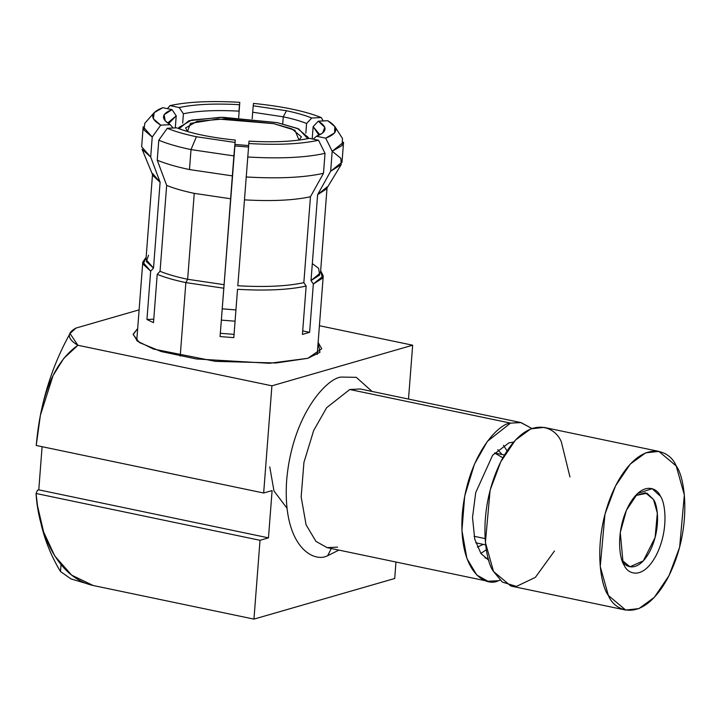<?xml version="1.0" encoding="UTF-8"?>
<svg xmlns="http://www.w3.org/2000/svg" width="721" height="721" viewBox="0 0 721 721"><rect width="100%" height="100%" fill="white"/><g stroke="black" fill="none" stroke-linecap="round" stroke-linejoin="round"><path stroke-width="1.08" d="M37.474 490.226L38.781 489.847L42.097 446.696L38.781 489.847L37.474 490.226L36.05 493.479C38.213 531.341 56.878 577.593 93.18 585.506L253.954 619.114L93.18 585.506L71.658 575.142L54.742 555.936L43.63 531.99L37.546 506.052L36.05 493.479L260.02 540.299L36.05 493.479L37.474 490.226M75.939 328.082L139.108 309.85L75.939 328.082C66.53 333.165 67.188 338.897 77.904 345.269L271.907 385.816L412.655 345.206L408.51 399.064L412.655 345.206L319.412 325.721L412.655 345.206L271.907 385.816L77.904 345.269C48.767 365.781 39.682 407.689 36.23 445.47L263.661 493.011L271.907 385.816L263.661 493.011L36.23 445.47L40.394 415.242L53.084 375.524L63.772 358.409L77.904 345.269L70.018 333.526L75.939 328.082M395.973 562.029L394.702 578.494L253.954 619.114L260.02 540.299L268.464 537.857L38.781 489.847L268.464 537.857L260.02 540.299L253.954 619.114L394.702 578.494L395.973 562.029M93.18 585.506L70.982 578.918L60.492 571.528L61.024 564.642M307.831 358.31L269.411 363.294L196.337 358.959L161.08 351.497L139.432 342.565L133.16 334.535L137.675 328.551L133.169 334.256L137.477 341.177L153.411 349.036L215.462 361.365L276.044 362.978L307.831 358.31L321.71 348.766L318.132 342.43L319.953 352.308L307.831 358.31M272.105 490.568L263.661 493.011L272.105 490.568L268.464 537.857L272.105 490.568M327.64 555.72C313.374 563.344 282.226 546.13 286.661 480.204C292.402 413.899 327.667 377.525 341.394 377.074L356.291 377.335L372.063 391.449L356.291 377.335L341.394 377.074C327.667 377.525 292.402 413.899 286.661 480.204C282.226 546.13 313.374 563.344 327.64 555.72L338.897 550.105L327.64 555.72L331.318 548.519L327.64 555.72M510.549 423.11L521.067 422.596L531.828 428.454L520.697 422.524L510.549 423.11L349.766 389.502L326.64 407.707L313.689 430.473L303.938 462.404L301.153 496.922L306.11 524.879L315.978 541.408L327.127 547.645L315.978 541.408L306.11 524.879L301.153 496.922L303.938 462.404L313.689 430.473L326.64 407.707L349.766 389.502L510.549 423.11C498.445 423.506 467.325 455.6 462.26 514.109C458.349 572.276 485.828 587.471 498.418 580.738L487.901 581.252L476.752 575.007L466.893 558.478L461.936 530.53L464.712 496.012L474.472 464.081L487.423 441.315L510.549 423.11M500.113 580.189L498.418 580.738L500.113 580.189M360.284 388.989L349.766 389.502L360.284 388.989L521.067 422.596M488.892 560.388L481.006 553.584L474.733 539.182L472.507 517.444L475.716 492.587L492.623 455.257L509.035 442.811L492.623 455.257L475.716 492.587L472.507 517.444L474.733 539.182L481.006 553.584L488.892 560.388M484.972 557.901L488.369 558.613L484.972 557.901M513.613 442.108L509.035 442.811M337.644 547.131L327.127 547.645L487.901 581.252M252.683 112.224L283.263 116.811L286.48 110.746L253.224 105.78L252.683 112.224L253.224 105.78L286.48 110.746L283.263 116.811C292.654 118.785 300.432 121.011 306.587 123.489L311.742 118.019C305.109 115.315 296.691 112.891 286.48 110.746C296.691 112.891 305.109 115.315 311.742 118.019L306.587 123.489L305.848 133.133L306.587 123.489C300.432 121.011 292.654 118.785 283.263 116.811L252.683 112.224L252.17 118.821L252.683 112.224M235.001 142.452L196.4 136.738L191.011 149.598L233.883 155.907L235.289 140.072C210.487 137.522 190.984 133.448 176.771 127.842C190.984 133.448 210.487 137.522 235.289 140.072L233.883 155.907L191.011 149.598L189.47 169.561L232.351 175.879L233.883 155.907L232.351 175.879L189.47 169.561C176.321 166.803 165.578 163.676 157.25 160.179L158.782 140.207L167.272 128.293L176.771 127.842L167.272 128.293L158.782 140.207L157.25 160.179L162.775 174.978L157.25 160.179C165.578 163.676 176.321 166.803 189.47 169.561L191.011 149.598C177.862 146.832 167.119 143.704 158.782 140.207C167.119 143.704 177.862 146.832 191.011 149.598L196.4 136.738C184.558 134.25 174.843 131.438 167.272 128.293C174.843 131.438 184.558 134.25 196.4 136.738L235.001 142.452M152.501 174.554L145.975 259.398L153.501 268.14L150.662 271.15L146.949 319.493L153.501 322.647L157.214 274.304L160.053 271.294C167.254 274.259 176.447 276.918 187.64 279.27C176.447 276.918 167.254 274.259 160.053 271.294L157.214 274.304C164.676 277.396 174.23 280.163 185.865 282.605L187.64 279.27L194.246 193.363L230.711 198.771L194.246 193.363L187.64 279.27L224.096 284.678L232.351 175.879L224.096 284.678L187.64 279.27L185.865 282.605L223.798 288.22L224.096 284.678L220.076 336.563L235.019 144.146L220.076 336.563L233.802 337.644L237.524 289.31C266.013 290.933 288.887 289.851 306.155 286.075L303.838 282.65C287.201 286.273 265.193 287.309 237.822 285.768L249.015 141.163C273.944 142.542 294.051 141.586 309.327 138.315C294.051 141.586 273.944 142.542 249.015 141.163L237.822 285.768C265.193 287.309 287.201 286.273 303.838 282.65L310.454 196.743C293.808 200.366 271.808 201.402 244.437 199.861C271.808 201.402 293.808 200.366 310.454 196.743L323.486 173.31C304.118 177.627 278.315 178.844 246.077 176.96C278.315 178.844 304.118 177.627 323.486 173.31L325.018 153.339C305.659 157.656 279.856 158.872 247.618 156.998C279.856 158.872 305.659 157.656 325.018 153.339L318.538 140.244C300.99 144.092 277.72 145.191 248.727 143.533C277.72 145.191 300.99 144.092 318.538 140.244L309.327 138.315L318.538 140.244L325.018 153.339L323.486 173.31L310.454 196.743L303.838 282.65L306.155 286.075L302.432 334.409L309.606 332.336L313.329 284.002L322.44 278.225L320.674 270.618M286.994 508.206L273.98 490.974L269.762 466.866M154.177 112.665L162.793 107.69C150.112 112.557 149.418 118.379 160.72 125.139L152.23 137.053L160.72 125.139L153.366 118.785L154.177 112.665L144.813 123.255L143.966 130.023L152.23 137.053L150.698 157.025L152.23 137.053L143.173 126.779L141.64 146.751L150.698 157.025L160.107 182.233L150.698 157.025L142.064 149.238L152.96 175.654L160.107 182.233L153.501 268.14L160.107 182.233L152.582 173.491M170.219 124.688C160.693 118.866 161.297 113.837 172.013 109.619L162.793 107.69L172.013 109.619L164.127 114.747L165.235 120.903L170.219 124.688L160.72 125.139L170.219 124.688L173.094 128.023M160.053 271.294L166.659 185.387L162.775 174.978L166.659 185.387L160.053 271.294M312.977 264.084L318.583 268.302L319.745 275.007L311.012 280.577L313.329 284.002L309.606 332.336L302.703 330.894L309.606 332.336L302.432 334.409L306.155 286.075C288.887 289.851 266.013 290.933 237.524 289.31L233.802 337.644L220.076 336.563L223.798 288.22L185.865 282.605C174.23 280.163 164.676 277.396 157.214 274.304L153.501 322.647L146.949 319.493L153.762 319.169L146.949 319.493L150.662 271.15L142.785 262.056L146.138 257.235M194.246 193.363C183.053 191.011 173.86 188.352 166.659 185.387C173.86 188.352 183.053 191.011 194.246 193.363M234.199 334.382L220.473 333.3L234.199 334.382M313.139 126.644L318.952 135.233L319.268 133.989L313.139 126.644L318.294 121.173L313.139 126.644L312.193 138.919L313.139 126.644M320.674 270.663L323.242 275.945L313.329 284.002L311.012 280.577L317.628 194.67L330.66 171.238L332.192 151.275L325.712 138.171L316.501 136.242L322.657 133.015L324.765 127.275L318.294 121.173C327.821 126.995 327.217 132.024 316.501 136.242L313.148 139.117M327.118 186.919L317.628 194.67L311.012 280.577L320.503 272.826L327.037 187.983M332.967 151.888L340.853 158.296L341.222 164.559L330.66 171.238L317.628 194.67L326.415 189.001L341.222 164.559M343.556 142.199L332.192 151.275L330.66 171.238L342.024 162.162L343.556 142.199M316.501 136.242L325.712 138.171C338.401 133.304 339.086 127.482 327.794 120.722L334.841 126.563L334.571 132.907L325.712 138.171L332.192 151.275L342.133 145.48L342.475 138.468L334.841 126.563M327.794 120.722L318.294 121.173L327.794 120.722M323.26 120.939L321.242 117.568L311.742 118.019L321.242 117.568C304.929 111.043 282.353 106.32 253.513 103.409C282.353 106.32 304.929 111.043 321.242 117.568M253.513 103.409L253.224 105.78L253.513 103.409M183.395 113.765C197.527 110.782 216.048 109.907 238.957 111.142L239.498 104.698C214.561 103.319 194.463 104.275 179.187 107.546L183.395 113.765L182.674 123.093L183.395 113.765L179.187 107.546C194.463 104.275 214.561 103.319 239.498 104.698L238.957 111.142C216.048 109.907 197.527 110.782 183.395 113.765M238.678 117.739L239.787 102.328C210.793 100.67 187.514 101.769 169.967 105.617L179.187 107.546L169.967 105.617C187.514 101.769 210.793 100.67 239.787 102.328L238.678 117.739M185.865 282.605L180.205 356.138L185.865 282.605M282.722 123.859L283.263 116.811L282.722 123.859M175.293 127.914L176.221 115.838L168.435 122.381L168.561 123.661L176.221 115.838L172.013 109.619L176.221 115.838L175.293 127.914M146.147 257.19L143.155 264.246L150.662 271.15L153.501 268.14L146.318 261.489L148.562 255.225M167.461 108.664L169.967 105.617L167.461 108.664M503.465 445.29L507.043 450.868L503.465 445.29M486.378 549.726L480.871 553.404L486.378 549.726M676.208 465.964L684.346 494.957L679.624 547.266L669.016 575.619L654.335 597.339L638.941 608.605L625.711 610.056L608.38 595.492L600.242 566.499L604.964 514.181L615.572 485.837L630.253 464.108L645.646 452.851L658.877 451.4L676.208 465.964C670.007 449.751 641.879 436.89 616.419 484.188C591.671 532.756 599.448 584.479 608.38 595.492C614.58 611.705 642.708 624.566 668.169 577.269C692.917 528.691 685.139 476.969 676.208 465.964M658.877 451.4L544.031 427.4L530.809 428.851L515.416 440.107L500.735 461.837L490.118 490.181L485.404 542.498L493.534 571.483L510.874 586.047L625.711 610.056M624.206 565.264C619.447 559.397 615.292 531.81 628.496 505.908C642.069 480.682 657.074 487.54 660.382 496.183C665.15 502.059 669.295 529.647 656.092 555.549C642.519 580.775 627.513 573.916 624.206 565.264C627.513 573.916 642.519 580.775 656.092 555.549C669.295 529.647 665.15 502.059 660.382 496.183L652.144 488.685L637.598 493.479L626.432 510.207L620.276 532.513L623.07 562.975L624.206 565.264L621.872 559.992L624.206 565.264M554.476 551.006L535.342 577.386L516.407 586.425L502.33 582.072L493.534 571.483C484.602 560.478 476.833 508.756 501.582 460.187C527.033 412.881 555.161 425.741 561.371 441.955L569.95 476.969M475.761 542.787L485.675 544.905M504.466 455.005L494.534 452.968L502.87 457.79M474.076 536.28L485.08 538.578L474.076 536.28M497.76 449.661L502.023 454.491L497.76 449.661M622.025 560.262L629.965 566.787L643.321 560.857L655.119 537.487L657.327 513.073L653.523 499.545L645.439 492.749L635.552 495.552L646.998 493.218L653.523 499.545C657.696 504.682 661.328 528.817 649.774 551.484C637.896 573.555 624.774 567.553 621.872 559.992M477.383 547.113L483.232 544.4M277.27 122.633L297.458 128.428L308.173 137.36L307.795 138.648L298.674 128.942L277.27 122.633L220.238 117.316L188.929 120.713L179.06 128.744L178.889 127.41L191.678 120.028L222.951 117.298L277.27 122.633M248.439 147.039L234.884 145.957L248.439 147.039M222.347 308.84L235.938 309.922L222.347 308.84M187.487 131.519L190.452 123.372L217.715 119.01L273.755 123.651L294.898 130.222L299.044 140.108L301.432 136.846L291.843 128.843L273.755 123.651L225.096 118.866L197.085 121.317L185.621 127.932L187.487 131.519M248.565 145.543L235.001 144.461L248.565 145.543M235.073 321.205L221.482 320.124L235.073 321.205M60.492 571.528C51.696 557.018 45.288 541.435 41.259 524.771L37.546 506.052M40.394 415.242C46.252 385.609 56.157 358.301 70.126 333.336M317.204 354.471L323.242 275.945M136.747 340.582L142.785 262.056M308.173 137.36L308.074 138.594M178.889 127.41L178.79 128.644"/></g></svg>
